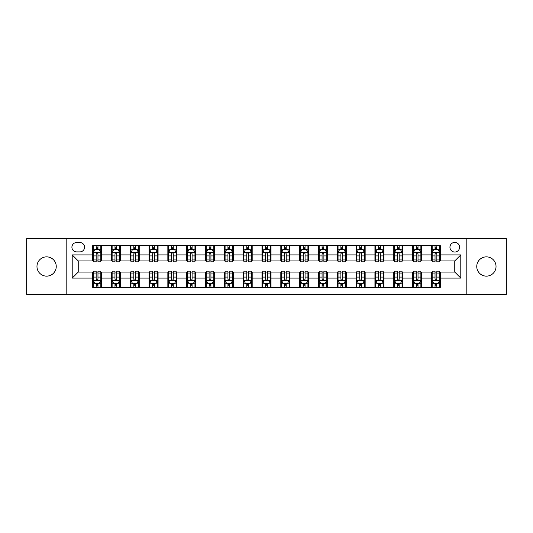 <?xml version="1.0" encoding="UTF-8"?>
<svg xmlns="http://www.w3.org/2000/svg" width="533" height="533" viewBox="0 0 533 533"><rect width="100%" height="100%" fill="white"/><g stroke="black" fill="none" stroke-linecap="round" stroke-linejoin="round"><path stroke-width="0.8" d="M486.396 256.859A9.641 9.641 0 0 0 476.755 266.5A9.641 9.641 0 0 0 486.396 276.141A9.641 9.641 0 0 0 496.03 266.5A9.641 9.641 0 0 0 486.396 256.859M46.604 256.859A9.641 9.641 0 0 0 36.97 266.5A9.641 9.641 0 0 0 46.604 276.141A9.641 9.641 0 0 0 56.245 266.5A9.641 9.641 0 0 0 46.604 256.859M454.762 242.402A4.817 4.817 0 0 0 449.945 247.219A4.817 4.817 0 0 0 454.762 252.042A4.817 4.817 0 0 0 459.586 247.219A4.817 4.817 0 0 0 454.762 242.402M466.815 294.363L506.35 294.363L506.35 238.637L466.815 238.637L466.815 294.363L66.185 294.363L66.185 238.637L26.65 238.637L26.65 294.363L66.185 294.363M76.579 251.889L79.89 251.889A4.67 4.67 0 0 0 84.56 247.219A4.67 4.67 0 0 0 79.89 242.555L76.579 242.555A4.67 4.67 0 0 0 71.908 247.219A4.67 4.67 0 0 0 76.579 251.889M466.815 238.637L66.185 238.637M92.542 278.099L72.208 278.099L72.208 254.901L92.542 254.901L92.542 260.93L78.238 260.93L78.238 272.07L92.542 272.07L92.542 287.207L440.458 287.207L440.458 272.07L454.762 272.07L454.762 260.93L440.458 260.93L440.458 254.901L460.792 254.901L460.792 278.099L440.458 278.099M440.458 254.901L440.458 245.793L92.542 245.793L92.542 254.901M431.424 245.793L431.424 260.93L432.176 260.93M435.035 260.93L436.84 260.93M439.705 260.93L440.458 260.93M431.424 260.93L420.877 260.93M412.595 245.793L412.595 260.93L413.348 260.93M416.206 260.93L418.019 260.93M412.595 260.93L402.049 260.93M393.767 245.793L393.767 260.93L394.52 260.93M397.385 260.93L399.19 260.93M393.767 260.93L383.227 260.93M374.939 245.793L374.939 260.93L375.692 260.93M378.557 260.93L380.362 260.93M374.939 260.93L364.399 260.93M356.117 245.793L356.117 260.93L356.87 260.93M359.728 260.93L361.534 260.93M356.117 260.93L345.571 260.93M337.289 245.793L337.289 260.93L338.042 260.93M340.9 260.93L342.712 260.93M337.289 260.93L326.742 260.93M318.461 245.793L318.461 260.93L319.214 260.93M322.079 260.93L323.884 260.93M318.461 260.93L307.921 260.93M299.633 245.793L299.633 260.93L300.385 260.93M303.25 260.93L305.056 260.93M299.633 260.93L289.093 260.93M280.811 245.793L280.811 260.93L281.564 260.93M284.422 260.93L286.228 260.93M280.811 260.93L270.264 260.93M261.983 245.793L261.983 260.93L262.736 260.93M265.594 260.93L267.406 260.93M261.983 260.93L251.436 260.93M243.155 245.793L243.155 260.93L243.907 260.93M246.772 260.93L248.578 260.93M243.155 260.93L232.615 260.93M224.326 245.793L224.326 260.93L225.079 260.93M227.944 260.93L229.75 260.93M224.326 260.93L213.786 260.93M205.505 245.793L205.505 260.93L206.258 260.93M209.116 260.93L210.921 260.93M205.505 260.93L194.958 260.93M186.677 245.793L186.677 260.93L187.429 260.93M190.288 260.93L192.1 260.93M186.677 260.93L176.13 260.93M167.848 245.793L167.848 260.93L168.601 260.93M171.466 260.93L173.272 260.93M167.848 260.93L157.308 260.93M149.02 245.793L149.02 260.93L149.773 260.93M152.638 260.93L154.443 260.93M149.02 260.93L138.48 260.93M130.199 245.793L130.199 260.93L130.951 260.93M133.81 260.93L135.615 260.93M130.199 260.93L119.652 260.93M111.37 245.793L111.37 260.93L112.123 260.93M114.981 260.93L116.794 260.93M111.37 260.93L100.824 260.93M92.542 260.93L93.295 260.93M96.16 260.93L97.965 260.93M92.542 272.07L93.295 272.07M96.16 272.07L97.965 272.07M100.824 272.07L101.576 272.07L101.576 287.207M112.123 272.07L101.576 272.07M114.981 272.07L116.794 272.07M119.652 272.07L120.405 272.07L120.405 287.207M130.951 272.07L120.405 272.07M133.81 272.07L135.615 272.07M138.48 272.07L139.233 272.07L139.233 287.207M149.773 272.07L139.233 272.07M152.638 272.07L154.443 272.07M157.308 272.07L158.061 272.07L158.061 287.207M168.601 272.07L158.061 272.07M171.466 272.07L173.272 272.07M176.13 272.07L176.883 272.07L176.883 287.207M187.429 272.07L176.883 272.07M190.288 272.07L192.1 272.07M194.958 272.07L195.711 272.07L195.711 287.207M206.258 272.07L195.711 272.07M209.116 272.07L210.921 272.07M213.786 272.07L214.539 272.07L214.539 287.207M225.079 272.07L214.539 272.07M227.944 272.07L229.75 272.07M232.615 272.07L233.367 272.07L233.367 287.207M243.907 272.07L233.367 272.07M246.772 272.07L248.578 272.07M251.436 272.07L252.189 272.07L252.189 287.207M262.736 272.07L252.189 272.07M265.594 272.07L267.406 272.07M270.264 272.07L271.017 272.07L271.017 287.207M281.564 272.07L271.017 272.07M284.422 272.07L286.228 272.07M289.093 272.07L289.845 272.07L289.845 287.207M300.385 272.07L289.845 272.07M303.25 272.07L305.056 272.07M307.921 272.07L308.674 272.07L308.674 287.207M319.214 272.07L308.674 272.07M322.079 272.07L323.884 272.07M326.742 272.07L327.495 272.07L327.495 287.207M338.042 272.07L327.495 272.07M340.9 272.07L342.712 272.07M345.571 272.07L346.323 272.07L346.323 287.207M356.87 272.07L346.323 272.07M359.728 272.07L361.534 272.07M364.399 272.07L365.152 272.07L365.152 287.207M375.692 272.07L365.152 272.07M378.557 272.07L380.362 272.07M383.227 272.07L383.98 272.07L383.98 287.207M394.52 272.07L383.98 272.07M397.385 272.07L399.19 272.07M402.049 272.07L402.801 272.07L402.801 287.207M413.348 272.07L402.801 272.07M416.206 272.07L418.019 272.07M420.877 272.07L421.63 272.07L421.63 287.207M432.176 272.07L421.63 272.07M435.035 272.07L436.84 272.07M439.705 272.07L440.458 272.07M101.576 245.793L101.576 260.93M92.542 249.557L93.295 249.557M96.16 249.557L97.965 249.557M100.824 249.557L101.576 249.557M92.542 283.443L93.295 283.443M96.16 283.443L97.965 283.443M100.824 283.443L101.576 283.443M111.37 272.07L111.37 287.207M120.405 245.793L120.405 260.93M111.37 249.557L112.123 249.557M114.981 249.557L116.794 249.557M119.652 249.557L120.405 249.557M111.37 283.443L112.123 283.443M114.981 283.443L116.794 283.443M119.652 283.443L120.405 283.443M130.199 272.07L130.199 287.207M130.199 283.443L130.951 283.443M133.81 283.443L135.615 283.443M138.48 283.443L139.233 283.443M139.233 245.793L139.233 260.93M130.199 249.557L130.951 249.557M133.81 249.557L135.615 249.557M138.48 249.557L139.233 249.557M149.02 272.07L149.02 287.207M149.02 283.443L149.773 283.443M152.638 283.443L154.443 283.443M157.308 283.443L158.061 283.443M158.061 245.793L158.061 260.93M149.02 249.557L149.773 249.557M152.638 249.557L154.443 249.557M157.308 249.557L158.061 249.557M167.848 272.07L167.848 287.207M167.848 283.443L168.601 283.443M171.466 283.443L173.272 283.443M176.13 283.443L176.883 283.443M176.883 245.793L176.883 260.93M167.848 249.557L168.601 249.557M171.466 249.557L173.272 249.557M176.13 249.557L176.883 249.557M186.677 272.07L186.677 287.207M186.677 283.443L187.429 283.443M190.288 283.443L192.1 283.443M194.958 283.443L195.711 283.443M195.711 245.793L195.711 260.93M186.677 249.557L187.429 249.557M190.288 249.557L192.1 249.557M194.958 249.557L195.711 249.557M205.505 272.07L205.505 287.207M205.505 283.443L206.258 283.443M209.116 283.443L210.921 283.443M213.786 283.443L214.539 283.443M214.539 245.793L214.539 260.93M205.505 249.557L206.258 249.557M209.116 249.557L210.921 249.557M213.786 249.557L214.539 249.557M224.326 272.07L224.326 287.207M224.326 283.443L225.079 283.443M227.944 283.443L229.75 283.443M232.615 283.443L233.367 283.443M233.367 245.793L233.367 260.93M224.326 249.557L225.079 249.557M227.944 249.557L229.75 249.557M232.615 249.557L233.367 249.557M243.155 272.07L243.155 287.207M243.155 283.443L243.907 283.443M246.772 283.443L248.578 283.443M251.436 283.443L252.189 283.443M252.189 245.793L252.189 260.93M243.155 249.557L243.907 249.557M246.772 249.557L248.578 249.557M251.436 249.557L252.189 249.557M261.983 272.07L261.983 287.207M261.983 283.443L262.736 283.443M265.594 283.443L267.406 283.443M270.264 283.443L271.017 283.443M271.017 245.793L271.017 260.93M261.983 249.557L262.736 249.557M265.594 249.557L267.406 249.557M270.264 249.557L271.017 249.557M280.811 272.07L280.811 287.207M280.811 283.443L281.564 283.443M284.422 283.443L286.228 283.443M289.093 283.443L289.845 283.443M289.845 245.793L289.845 260.93M280.811 249.557L281.564 249.557M284.422 249.557L286.228 249.557M289.093 249.557L289.845 249.557M299.633 272.07L299.633 287.207M299.633 283.443L300.385 283.443M303.25 283.443L305.056 283.443M307.921 283.443L308.674 283.443M308.674 245.793L308.674 260.93M299.633 249.557L300.385 249.557M303.25 249.557L305.056 249.557M307.921 249.557L308.674 249.557M318.461 272.07L318.461 287.207M318.461 283.443L319.214 283.443M322.079 283.443L323.884 283.443M326.742 283.443L327.495 283.443M327.495 245.793L327.495 260.93M318.461 249.557L319.214 249.557M322.079 249.557L323.884 249.557M326.742 249.557L327.495 249.557M337.289 272.07L337.289 287.207M337.289 283.443L338.042 283.443M340.9 283.443L342.712 283.443M345.571 283.443L346.323 283.443M346.323 245.793L346.323 260.93M337.289 249.557L338.042 249.557M340.9 249.557L342.712 249.557M345.571 249.557L346.323 249.557M356.117 272.07L356.117 287.207M356.117 283.443L356.87 283.443M359.728 283.443L361.534 283.443M364.399 283.443L365.152 283.443M365.152 245.793L365.152 260.93M356.117 249.557L356.87 249.557M359.728 249.557L361.534 249.557M364.399 249.557L365.152 249.557M374.939 272.07L374.939 287.207M374.939 283.443L375.692 283.443M378.557 283.443L380.362 283.443M383.227 283.443L383.98 283.443M383.98 245.793L383.98 260.93M374.939 249.557L375.692 249.557M378.557 249.557L380.362 249.557M383.227 249.557L383.98 249.557M393.767 272.07L393.767 287.207M393.767 283.443L394.52 283.443M397.385 283.443L399.19 283.443M402.049 283.443L402.801 283.443M402.801 245.793L402.801 260.93M393.767 249.557L394.52 249.557M397.385 249.557L399.19 249.557M402.049 249.557L402.801 249.557M412.595 272.07L412.595 287.207M412.595 283.443L413.348 283.443M416.206 283.443L418.019 283.443M420.877 283.443L421.63 283.443M421.63 245.793L421.63 260.93M412.595 249.557L413.348 249.557M416.206 249.557L418.019 249.557M420.877 249.557L421.63 249.557M431.424 272.07L431.424 287.207M431.424 283.443L432.176 283.443M435.035 283.443L436.84 283.443M439.705 283.443L440.458 283.443M431.424 249.557L432.176 249.557M435.035 249.557L436.84 249.557M439.705 249.557L440.458 249.557M78.238 260.93L72.208 254.901M78.238 272.07L72.208 278.099M460.792 254.901L454.762 260.93M460.792 278.099L454.762 272.07M97.965 247.752L96.16 247.752M100.824 259.944L97.965 259.944L97.965 261.83L100.824 261.83L100.824 252.642L99.318 249.631L94.801 249.631L93.295 252.642L93.295 261.83L96.16 261.83L96.16 259.944L93.295 259.944M93.295 252.642L93.295 245.793M100.824 252.642L100.824 245.793M96.16 249.631L96.16 245.793M97.965 245.793L97.965 249.631M97.965 259.944L97.965 253.775C97.366 252.615 96.759 252.615 96.16 253.775L96.16 259.944M96.16 285.248L97.965 285.248M93.295 273.056L96.16 273.056L96.16 271.17L93.295 271.17L93.295 280.358L94.801 283.369L99.318 283.369L100.824 280.358L100.824 271.17L97.965 271.17L97.965 273.056L100.824 273.056M100.824 280.358L100.824 287.207M93.295 280.358L93.295 287.207M97.965 283.369L97.965 287.207M96.16 287.207L96.16 283.369M96.16 273.056L96.16 279.225C96.759 280.385 97.359 280.385 97.965 279.225L97.965 273.056M116.794 247.752L114.981 247.752M119.652 259.944L116.794 259.944L116.794 261.83L119.652 261.83L119.652 252.642L118.146 249.631L113.629 249.631L112.123 252.642L112.123 261.83L114.981 261.83L114.981 259.944L112.123 259.944M112.123 252.642L112.123 245.793M119.652 252.642L119.652 245.793M114.981 249.631L114.981 245.793M116.794 245.793L116.794 249.631M116.794 259.944L116.794 253.775C116.187 252.615 115.588 252.615 114.981 253.775L114.981 259.944M135.615 247.752L133.81 247.752M138.48 259.944L135.615 259.944L135.615 261.83L138.48 261.83L138.48 252.642L136.974 249.631L132.457 249.631L130.951 252.642L130.951 261.83L133.81 261.83L133.81 259.944L130.951 259.944M130.951 252.642L130.951 245.793M138.48 252.642L138.48 245.793M133.81 249.631L133.81 245.793M135.615 245.793L135.615 249.631M135.615 259.944L135.615 253.775C135.016 252.615 134.416 252.615 133.81 253.775L133.81 259.944M154.443 247.752L152.638 247.752M157.308 259.944L154.443 259.944L154.443 261.83L157.308 261.83L157.308 252.642L155.803 249.631L151.279 249.631L149.773 252.642L149.773 261.83L152.638 261.83L152.638 259.944L149.773 259.944M149.773 252.642L149.773 245.793M157.308 252.642L157.308 245.793M152.638 249.631L152.638 245.793M154.443 245.793L154.443 249.631M154.443 259.944L154.443 253.775C153.844 252.615 153.238 252.615 152.638 253.775L152.638 259.944M114.981 285.248L116.794 285.248M112.123 273.056L114.981 273.056L114.981 271.17L112.123 271.17L112.123 280.358L113.629 283.369L118.146 283.369L119.652 280.358L119.652 271.17L116.794 271.17L116.794 273.056L119.652 273.056M119.652 280.358L119.652 287.207M112.123 280.358L112.123 287.207M116.794 283.369L116.794 287.207M114.981 287.207L114.981 283.369M114.981 273.056L114.981 279.225C115.588 280.385 116.187 280.385 116.794 279.225L116.794 273.056M133.81 285.248L135.615 285.248M130.951 273.056L133.81 273.056L133.81 271.17L130.951 271.17L130.951 280.358L132.457 283.369L136.974 283.369L138.48 280.358L138.48 271.17L135.615 271.17L135.615 273.056L138.48 273.056M138.48 280.358L138.48 287.207M130.951 280.358L130.951 287.207M135.615 283.369L135.615 287.207M133.81 287.207L133.81 283.369M133.81 273.056L133.81 279.225C134.409 280.385 135.016 280.385 135.615 279.225L135.615 273.056M152.638 285.248L154.443 285.248M149.773 273.056L152.638 273.056L152.638 271.17L149.773 271.17L149.773 280.358L151.279 283.369L155.803 283.369L157.308 280.358L157.308 271.17L154.443 271.17L154.443 273.056L157.308 273.056M157.308 280.358L157.308 287.207M149.773 280.358L149.773 287.207M154.443 283.369L154.443 287.207M152.638 287.207L152.638 283.369M152.638 273.056L152.638 279.225C153.238 280.385 153.844 280.385 154.443 279.225L154.443 273.056M173.272 247.752L171.466 247.752M176.13 259.944L173.272 259.944L173.272 261.83L176.13 261.83L176.13 252.642L174.624 249.631L170.107 249.631L168.601 252.642L168.601 261.83L171.466 261.83L171.466 259.944L168.601 259.944M168.601 252.642L168.601 245.793M176.13 252.642L176.13 245.793M171.466 249.631L171.466 245.793M173.272 245.793L173.272 249.631M173.272 259.944L173.272 253.775C172.672 252.615 172.066 252.615 171.466 253.775L171.466 259.944M171.466 285.248L173.272 285.248M168.601 273.056L171.466 273.056L171.466 271.17L168.601 271.17L168.601 280.358L170.107 283.369L174.624 283.369L176.13 280.358L176.13 271.17L173.272 271.17L173.272 273.056L176.13 273.056M176.13 280.358L176.13 287.207M168.601 280.358L168.601 287.207M173.272 283.369L173.272 287.207M171.466 287.207L171.466 283.369M171.466 273.056L171.466 279.225C172.066 280.385 172.665 280.385 173.272 279.225L173.272 273.056M192.1 247.752L190.288 247.752M194.958 259.944L192.1 259.944L192.1 261.83L194.958 261.83L194.958 252.642L193.452 249.631L188.935 249.631L187.429 252.642L187.429 261.83L190.288 261.83L190.288 259.944L187.429 259.944M187.429 252.642L187.429 245.793M194.958 252.642L194.958 245.793M190.288 249.631L190.288 245.793M192.1 245.793L192.1 249.631M192.1 259.944L192.1 253.775C191.494 252.615 190.894 252.615 190.288 253.775L190.288 259.944M190.288 285.248L192.1 285.248M187.429 273.056L190.288 273.056L190.288 271.17L187.429 271.17L187.429 280.358L188.935 283.369L193.452 283.369L194.958 280.358L194.958 271.17L192.1 271.17L192.1 273.056L194.958 273.056M194.958 280.358L194.958 287.207M187.429 280.358L187.429 287.207M192.1 283.369L192.1 287.207M190.288 287.207L190.288 283.369M190.288 273.056L190.288 279.225C190.894 280.385 191.494 280.385 192.1 279.225L192.1 273.056M210.921 247.752L209.116 247.752M213.786 259.944L210.921 259.944L210.921 261.83L213.786 261.83L213.786 252.642L212.281 249.631L207.763 249.631L206.258 252.642L206.258 261.83L209.116 261.83L209.116 259.944L206.258 259.944M206.258 252.642L206.258 245.793M213.786 252.642L213.786 245.793M209.116 249.631L209.116 245.793M210.921 245.793L210.921 249.631M210.921 259.944L210.921 253.775C210.322 252.615 209.722 252.615 209.116 253.775L209.116 259.944M209.116 285.248L210.921 285.248M206.258 273.056L209.116 273.056L209.116 271.17L206.258 271.17L206.258 280.358L207.763 283.369L212.281 283.369L213.786 280.358L213.786 271.17L210.921 271.17L210.921 273.056L213.786 273.056M213.786 280.358L213.786 287.207M206.258 280.358L206.258 287.207M210.921 283.369L210.921 287.207M209.116 287.207L209.116 283.369M209.116 273.056L209.116 279.225C209.716 280.385 210.322 280.385 210.921 279.225L210.921 273.056M229.75 247.752L227.944 247.752M232.615 259.944L229.75 259.944L229.75 261.83L232.615 261.83L232.615 252.642L231.109 249.631L226.585 249.631L225.079 252.642L225.079 261.83L227.944 261.83L227.944 259.944L225.079 259.944M225.079 252.642L225.079 245.793M232.615 252.642L232.615 245.793M227.944 249.631L227.944 245.793M229.75 245.793L229.75 249.631M229.75 259.944L229.75 253.775C229.15 252.615 228.544 252.615 227.944 253.775L227.944 259.944M227.944 285.248L229.75 285.248M225.079 273.056L227.944 273.056L227.944 271.17L225.079 271.17L225.079 280.358L226.585 283.369L231.109 283.369L232.615 280.358L232.615 271.17L229.75 271.17L229.75 273.056L232.615 273.056M232.615 280.358L232.615 287.207M225.079 280.358L225.079 287.207M229.75 283.369L229.75 287.207M227.944 287.207L227.944 283.369M227.944 273.056L227.944 279.225C228.544 280.385 229.15 280.385 229.75 279.225L229.75 273.056M248.578 247.752L246.772 247.752M251.436 259.944L248.578 259.944L248.578 261.83L251.436 261.83L251.436 252.642L249.93 249.631L245.413 249.631L243.907 252.642L243.907 261.83L246.772 261.83L246.772 259.944L243.907 259.944M243.907 252.642L243.907 245.793M251.436 252.642L251.436 245.793M246.772 249.631L246.772 245.793M248.578 245.793L248.578 249.631M248.578 259.944L248.578 253.775C247.978 252.615 247.372 252.615 246.772 253.775L246.772 259.944M246.772 285.248L248.578 285.248M243.907 273.056L246.772 273.056L246.772 271.17L243.907 271.17L243.907 280.358L245.413 283.369L249.93 283.369L251.436 280.358L251.436 271.17L248.578 271.17L248.578 273.056L251.436 273.056M251.436 280.358L251.436 287.207M243.907 280.358L243.907 287.207M248.578 283.369L248.578 287.207M246.772 287.207L246.772 283.369M246.772 273.056L246.772 279.225C247.372 280.385 247.972 280.385 248.578 279.225L248.578 273.056M267.406 247.752L265.594 247.752M270.264 259.944L267.406 259.944L267.406 261.83L270.264 261.83L270.264 252.642L268.759 249.631L264.241 249.631L262.736 252.642L262.736 261.83L265.594 261.83L265.594 259.944L262.736 259.944M262.736 252.642L262.736 245.793M270.264 252.642L270.264 245.793M265.594 249.631L265.594 245.793M267.406 245.793L267.406 249.631M267.406 259.944L267.406 253.775C266.8 252.615 266.2 252.615 265.594 253.775L265.594 259.944M265.594 285.248L267.406 285.248M262.736 273.056L265.594 273.056L265.594 271.17L262.736 271.17L262.736 280.358L264.241 283.369L268.759 283.369L270.264 280.358L270.264 271.17L267.406 271.17L267.406 273.056L270.264 273.056M270.264 280.358L270.264 287.207M262.736 280.358L262.736 287.207M267.406 283.369L267.406 287.207M265.594 287.207L265.594 283.369M265.594 273.056L265.594 279.225C266.2 280.385 266.8 280.385 267.406 279.225L267.406 273.056M286.228 247.752L284.422 247.752M289.093 259.944L286.228 259.944L286.228 261.83L289.093 261.83L289.093 252.642L287.587 249.631L283.07 249.631L281.564 252.642L281.564 261.83L284.422 261.83L284.422 259.944L281.564 259.944M281.564 252.642L281.564 245.793M289.093 252.642L289.093 245.793M284.422 249.631L284.422 245.793M286.228 245.793L286.228 249.631M286.228 259.944L286.228 253.775C285.628 252.615 285.028 252.615 284.422 253.775L284.422 259.944M284.422 285.248L286.228 285.248M281.564 273.056L284.422 273.056L284.422 271.17L281.564 271.17L281.564 280.358L283.07 283.369L287.587 283.369L289.093 280.358L289.093 271.17L286.228 271.17L286.228 273.056L289.093 273.056M289.093 280.358L289.093 287.207M281.564 280.358L281.564 287.207M286.228 283.369L286.228 287.207M284.422 287.207L284.422 283.369M284.422 273.056L284.422 279.225C285.022 280.385 285.628 280.385 286.228 279.225L286.228 273.056M305.056 247.752L303.25 247.752M307.921 259.944L305.056 259.944L305.056 261.83L307.921 261.83L307.921 252.642L306.415 249.631L301.891 249.631L300.385 252.642L300.385 261.83L303.25 261.83L303.25 259.944L300.385 259.944M300.385 252.642L300.385 245.793M307.921 252.642L307.921 245.793M303.25 249.631L303.25 245.793M305.056 245.793L305.056 249.631M305.056 259.944L305.056 253.775C304.456 252.615 303.85 252.615 303.25 253.775L303.25 259.944M303.25 285.248L305.056 285.248M300.385 273.056L303.25 273.056L303.25 271.17L300.385 271.17L300.385 280.358L301.891 283.369L306.415 283.369L307.921 280.358L307.921 271.17L305.056 271.17L305.056 273.056L307.921 273.056M307.921 280.358L307.921 287.207M300.385 280.358L300.385 287.207M305.056 283.369L305.056 287.207M303.25 287.207L303.25 283.369M303.25 273.056L303.25 279.225C303.85 280.385 304.456 280.385 305.056 279.225L305.056 273.056M323.884 247.752L322.079 247.752M326.742 259.944L323.884 259.944L323.884 261.83L326.742 261.83L326.742 252.642L325.237 249.631L320.719 249.631L319.214 252.642L319.214 261.83L322.079 261.83L322.079 259.944L319.214 259.944M319.214 252.642L319.214 245.793M326.742 252.642L326.742 245.793M322.079 249.631L322.079 245.793M323.884 245.793L323.884 249.631M323.884 259.944L323.884 253.775C323.284 252.615 322.678 252.615 322.079 253.775L322.079 259.944M322.079 285.248L323.884 285.248M319.214 273.056L322.079 273.056L322.079 271.17L319.214 271.17L319.214 280.358L320.719 283.369L325.237 283.369L326.742 280.358L326.742 271.17L323.884 271.17L323.884 273.056L326.742 273.056M326.742 280.358L326.742 287.207M319.214 280.358L319.214 287.207M323.884 283.369L323.884 287.207M322.079 287.207L322.079 283.369M322.079 273.056L322.079 279.225C322.678 280.385 323.278 280.385 323.884 279.225L323.884 273.056M342.712 247.752L340.9 247.752M345.571 259.944L342.712 259.944L342.712 261.83L345.571 261.83L345.571 252.642L344.065 249.631L339.548 249.631L338.042 252.642L338.042 261.83L340.9 261.83L340.9 259.944L338.042 259.944M338.042 252.642L338.042 245.793M345.571 252.642L345.571 245.793M340.9 249.631L340.9 245.793M342.712 245.793L342.712 249.631M342.712 259.944L342.712 253.775C342.106 252.615 341.506 252.615 340.9 253.775L340.9 259.944M340.9 285.248L342.712 285.248M338.042 273.056L340.9 273.056L340.9 271.17L338.042 271.17L338.042 280.358L339.548 283.369L344.065 283.369L345.571 280.358L345.571 271.17L342.712 271.17L342.712 273.056L345.571 273.056M345.571 280.358L345.571 287.207M338.042 280.358L338.042 287.207M342.712 283.369L342.712 287.207M340.9 287.207L340.9 283.369M340.9 273.056L340.9 279.225C341.506 280.385 342.106 280.385 342.712 279.225L342.712 273.056M361.534 247.752L359.728 247.752M364.399 259.944L361.534 259.944L361.534 261.83L364.399 261.83L364.399 252.642L362.893 249.631L358.376 249.631L356.87 252.642L356.87 261.83L359.728 261.83L359.728 259.944L356.87 259.944M356.87 252.642L356.87 245.793M364.399 252.642L364.399 245.793M359.728 249.631L359.728 245.793M361.534 245.793L361.534 249.631M361.534 259.944L361.534 253.775C360.934 252.615 360.335 252.615 359.728 253.775L359.728 259.944M359.728 285.248L361.534 285.248M356.87 273.056L359.728 273.056L359.728 271.17L356.87 271.17L356.87 280.358L358.376 283.369L362.893 283.369L364.399 280.358L364.399 271.17L361.534 271.17L361.534 273.056L364.399 273.056M364.399 280.358L364.399 287.207M356.87 280.358L356.87 287.207M361.534 283.369L361.534 287.207M359.728 287.207L359.728 283.369M359.728 273.056L359.728 279.225C360.328 280.385 360.934 280.385 361.534 279.225L361.534 273.056M380.362 247.752L378.557 247.752M383.227 259.944L380.362 259.944L380.362 261.83L383.227 261.83L383.227 252.642L381.721 249.631L377.197 249.631L375.692 252.642L375.692 261.83L378.557 261.83L378.557 259.944L375.692 259.944M375.692 252.642L375.692 245.793M383.227 252.642L383.227 245.793M378.557 249.631L378.557 245.793M380.362 245.793L380.362 249.631M380.362 259.944L380.362 253.775C379.762 252.615 379.156 252.615 378.557 253.775L378.557 259.944M378.557 285.248L380.362 285.248M375.692 273.056L378.557 273.056L378.557 271.17L375.692 271.17L375.692 280.358L377.197 283.369L381.721 283.369L383.227 280.358L383.227 271.17L380.362 271.17L380.362 273.056L383.227 273.056M383.227 280.358L383.227 287.207M375.692 280.358L375.692 287.207M380.362 283.369L380.362 287.207M378.557 287.207L378.557 283.369M378.557 273.056L378.557 279.225C379.156 280.385 379.762 280.385 380.362 279.225L380.362 273.056M399.19 247.752L397.385 247.752M402.049 259.944L399.19 259.944L399.19 261.83L402.049 261.83L402.049 252.642L400.543 249.631L396.026 249.631L394.52 252.642L394.52 261.83L397.385 261.83L397.385 259.944L394.52 259.944M394.52 252.642L394.52 245.793M402.049 252.642L402.049 245.793M397.385 249.631L397.385 245.793M399.19 245.793L399.19 249.631M399.19 259.944L399.19 253.775C398.591 252.615 397.984 252.615 397.385 253.775L397.385 259.944M397.385 285.248L399.19 285.248M394.52 273.056L397.385 273.056L397.385 271.17L394.52 271.17L394.52 280.358L396.026 283.369L400.543 283.369L402.049 280.358L402.049 271.17L399.19 271.17L399.19 273.056L402.049 273.056M402.049 280.358L402.049 287.207M394.52 280.358L394.52 287.207M399.19 283.369L399.19 287.207M397.385 287.207L397.385 283.369M397.385 273.056L397.385 279.225C397.984 280.385 398.584 280.385 399.19 279.225L399.19 273.056M418.019 247.752L416.206 247.752M420.877 259.944L418.019 259.944L418.019 261.83L420.877 261.83L420.877 252.642L419.371 249.631L414.854 249.631L413.348 252.642L413.348 261.83L416.206 261.83L416.206 259.944L413.348 259.944M413.348 252.642L413.348 245.793M420.877 252.642L420.877 245.793M416.206 249.631L416.206 245.793M418.019 245.793L418.019 249.631M418.019 259.944L418.019 253.775C417.412 252.615 416.813 252.615 416.206 253.775L416.206 259.944M416.206 285.248L418.019 285.248M413.348 273.056L416.206 273.056L416.206 271.17L413.348 271.17L413.348 280.358L414.854 283.369L419.371 283.369L420.877 280.358L420.877 271.17L418.019 271.17L418.019 273.056L420.877 273.056M420.877 280.358L420.877 287.207M413.348 280.358L413.348 287.207M418.019 283.369L418.019 287.207M416.206 287.207L416.206 283.369M416.206 273.056L416.206 279.225C416.813 280.385 417.412 280.385 418.019 279.225L418.019 273.056M436.84 247.752L435.035 247.752M439.705 259.944L436.84 259.944L436.84 261.83L439.705 261.83L439.705 252.642L438.199 249.631L433.682 249.631L432.176 252.642L432.176 261.83L435.035 261.83L435.035 259.944L432.176 259.944M432.176 252.642L432.176 245.793M439.705 252.642L439.705 245.793M435.035 249.631L435.035 245.793M436.84 245.793L436.84 249.631M436.84 259.944L436.84 253.775C436.241 252.615 435.641 252.615 435.035 253.775L435.035 259.944M435.035 285.248L436.84 285.248M432.176 273.056L435.035 273.056L435.035 271.17L432.176 271.17L432.176 280.358L433.682 283.369L438.199 283.369L439.705 280.358L439.705 271.17L436.84 271.17L436.84 273.056L439.705 273.056M439.705 280.358L439.705 287.207M432.176 280.358L432.176 287.207M436.84 283.369L436.84 287.207M435.035 287.207L435.035 283.369M435.035 273.056L435.035 279.225C435.634 280.385 436.241 280.385 436.84 279.225L436.84 273.056M111.37 278.099L101.576 278.099M111.37 254.901L101.576 254.901M130.199 254.901L120.405 254.901M130.199 278.099L120.405 278.099M149.02 254.901L139.233 254.901M149.02 278.099L139.233 278.099M167.848 254.901L158.061 254.901M167.848 278.099L158.061 278.099M186.677 254.901L176.883 254.901M186.677 278.099L176.883 278.099M205.505 254.901L195.711 254.901M205.505 278.099L195.711 278.099M224.326 254.901L214.539 254.901M224.326 278.099L214.539 278.099M243.155 254.901L233.367 254.901M243.155 278.099L233.367 278.099M261.983 254.901L252.189 254.901M261.983 278.099L252.189 278.099M280.811 254.901L271.017 254.901M280.811 278.099L271.017 278.099M299.633 254.901L289.845 254.901M299.633 278.099L289.845 278.099M318.461 254.901L308.674 254.901M318.461 278.099L308.674 278.099M337.289 254.901L327.495 254.901M337.289 278.099L327.495 278.099M356.117 254.901L346.323 254.901M356.117 278.099L346.323 278.099M374.939 254.901L365.152 254.901M374.939 278.099L365.152 278.099M393.767 254.901L383.98 254.901M393.767 278.099L383.98 278.099M412.595 254.901L402.801 254.901M412.595 278.099L402.801 278.099M431.424 254.901L421.63 254.901M431.424 278.099L421.63 278.099M100.79 252.569L93.335 252.569M93.295 249.81L94.714 249.81M99.411 249.81L100.824 249.81M96.16 255.907L93.295 255.907M100.824 255.907L97.965 255.907M97.965 248.704L96.16 248.704M93.335 280.431L100.79 280.431M100.824 283.19L99.411 283.19M94.714 283.19L93.295 283.19M97.965 277.093L100.824 277.093M93.295 277.093L96.16 277.093M96.16 284.296L97.965 284.296M119.619 252.569L112.163 252.569M112.123 249.81L113.536 249.81M118.239 249.81L119.652 249.81M114.981 255.907L112.123 255.907M119.652 255.907L116.794 255.907M116.794 248.704L114.981 248.704M138.44 252.569L130.985 252.569M130.951 249.81L132.364 249.81M137.061 249.81L138.48 249.81M133.81 255.907L130.951 255.907M138.48 255.907L135.615 255.907M135.615 248.704L133.81 248.704M157.268 252.569L149.813 252.569M149.773 249.81L151.192 249.81M155.889 249.81L157.308 249.81M152.638 255.907L149.773 255.907M157.308 255.907L154.443 255.907M154.443 248.704L152.638 248.704M112.163 280.431L119.619 280.431M119.652 283.19L118.239 283.19M113.536 283.19L112.123 283.19M116.794 277.093L119.652 277.093M112.123 277.093L114.981 277.093M114.981 284.296L116.794 284.296M130.985 280.431L138.44 280.431M138.48 283.19L137.061 283.19M132.364 283.19L130.951 283.19M135.615 277.093L138.48 277.093M130.951 277.093L133.81 277.093M133.81 284.296L135.615 284.296M149.813 280.431L157.268 280.431M157.308 283.19L155.889 283.19M151.192 283.19L149.773 283.19M154.443 277.093L157.308 277.093M149.773 277.093L152.638 277.093M152.638 284.296L154.443 284.296M176.097 252.569L168.641 252.569M168.601 249.81L170.02 249.81M174.717 249.81L176.13 249.81M171.466 255.907L168.601 255.907M176.13 255.907L173.272 255.907M173.272 248.704L171.466 248.704M168.641 280.431L176.097 280.431M176.13 283.19L174.717 283.19M170.02 283.19L168.601 283.19M173.272 277.093L176.13 277.093M168.601 277.093L171.466 277.093M171.466 284.296L173.272 284.296M194.925 252.569L187.469 252.569M187.429 249.81L188.842 249.81M193.546 249.81L194.958 249.81M190.288 255.907L187.429 255.907M194.958 255.907L192.1 255.907M192.1 248.704L190.288 248.704M187.469 280.431L194.925 280.431M194.958 283.19L193.546 283.19M188.842 283.19L187.429 283.19M192.1 277.093L194.958 277.093M187.429 277.093L190.288 277.093M190.288 284.296L192.1 284.296M213.746 252.569L206.291 252.569M206.258 249.81L207.67 249.81M212.367 249.81L213.786 249.81M209.116 255.907L206.258 255.907M213.786 255.907L210.921 255.907M210.921 248.704L209.116 248.704M206.291 280.431L213.746 280.431M213.786 283.19L212.367 283.19M207.67 283.19L206.258 283.19M210.921 277.093L213.786 277.093M206.258 277.093L209.116 277.093M209.116 284.296L210.921 284.296M232.575 252.569L225.119 252.569M225.079 249.81L226.498 249.81M231.195 249.81L232.615 249.81M227.944 255.907L225.079 255.907M232.615 255.907L229.75 255.907M229.75 248.704L227.944 248.704M225.119 280.431L232.575 280.431M232.615 283.19L231.195 283.19M226.498 283.19L225.079 283.19M229.75 277.093L232.615 277.093M225.079 277.093L227.944 277.093M227.944 284.296L229.75 284.296M251.403 252.569L243.947 252.569M243.907 249.81L245.327 249.81M250.024 249.81L251.436 249.81M246.772 255.907L243.907 255.907M251.436 255.907L248.578 255.907M248.578 248.704L246.772 248.704M243.947 280.431L251.403 280.431M251.436 283.19L250.024 283.19M245.327 283.19L243.907 283.19M248.578 277.093L251.436 277.093M243.907 277.093L246.772 277.093M246.772 284.296L248.578 284.296M270.224 252.569L262.776 252.569M262.736 249.81L264.148 249.81M268.852 249.81L270.264 249.81M265.594 255.907L262.736 255.907M270.264 255.907L267.406 255.907M267.406 248.704L265.594 248.704M262.776 280.431L270.224 280.431M270.264 283.19L268.852 283.19M264.148 283.19L262.736 283.19M267.406 277.093L270.264 277.093M262.736 277.093L265.594 277.093M265.594 284.296L267.406 284.296M289.053 252.569L281.597 252.569M281.564 249.81L282.976 249.81M287.673 249.81L289.093 249.81M284.422 255.907L281.564 255.907M289.093 255.907L286.228 255.907M286.228 248.704L284.422 248.704M281.597 280.431L289.053 280.431M289.093 283.19L287.673 283.19M282.976 283.19L281.564 283.19M286.228 277.093L289.093 277.093M281.564 277.093L284.422 277.093M284.422 284.296L286.228 284.296M307.881 252.569L300.425 252.569M300.385 249.81L301.805 249.81M306.502 249.81L307.921 249.81M303.25 255.907L300.385 255.907M307.921 255.907L305.056 255.907M305.056 248.704L303.25 248.704M300.425 280.431L307.881 280.431M307.921 283.19L306.502 283.19M301.805 283.19L300.385 283.19M305.056 277.093L307.921 277.093M300.385 277.093L303.25 277.093M303.25 284.296L305.056 284.296M326.709 252.569L319.254 252.569M319.214 249.81L320.633 249.81M325.33 249.81L326.742 249.81M322.079 255.907L319.214 255.907M326.742 255.907L323.884 255.907M323.884 248.704L322.079 248.704M319.254 280.431L326.709 280.431M326.742 283.19L325.33 283.19M320.633 283.19L319.214 283.19M323.884 277.093L326.742 277.093M319.214 277.093L322.079 277.093M322.079 284.296L323.884 284.296M345.531 252.569L338.075 252.569M338.042 249.81L339.454 249.81M344.158 249.81L345.571 249.81M340.9 255.907L338.042 255.907M345.571 255.907L342.712 255.907M342.712 248.704L340.9 248.704M338.075 280.431L345.531 280.431M345.571 283.19L344.158 283.19M339.454 283.19L338.042 283.19M342.712 277.093L345.571 277.093M338.042 277.093L340.9 277.093M340.9 284.296L342.712 284.296M364.359 252.569L356.903 252.569M356.87 249.81L358.283 249.81M362.98 249.81L364.399 249.81M359.728 255.907L356.87 255.907M364.399 255.907L361.534 255.907M361.534 248.704L359.728 248.704M356.903 280.431L364.359 280.431M364.399 283.19L362.98 283.19M358.283 283.19L356.87 283.19M361.534 277.093L364.399 277.093M356.87 277.093L359.728 277.093M359.728 284.296L361.534 284.296M383.187 252.569L375.732 252.569M375.692 249.81L377.111 249.81M381.808 249.81L383.227 249.81M378.557 255.907L375.692 255.907M383.227 255.907L380.362 255.907M380.362 248.704L378.557 248.704M375.732 280.431L383.187 280.431M383.227 283.19L381.808 283.19M377.111 283.19L375.692 283.19M380.362 277.093L383.227 277.093M375.692 277.093L378.557 277.093M378.557 284.296L380.362 284.296M402.015 252.569L394.56 252.569M394.52 249.81L395.939 249.81M400.636 249.81L402.049 249.81M397.385 255.907L394.52 255.907M402.049 255.907L399.19 255.907M399.19 248.704L397.385 248.704M394.56 280.431L402.015 280.431M402.049 283.19L400.636 283.19M395.939 283.19L394.52 283.19M399.19 277.093L402.049 277.093M394.52 277.093L397.385 277.093M397.385 284.296L399.19 284.296M420.837 252.569L413.381 252.569M413.348 249.81L414.761 249.81M419.464 249.81L420.877 249.81M416.206 255.907L413.348 255.907M420.877 255.907L418.019 255.907M418.019 248.704L416.206 248.704M413.381 280.431L420.837 280.431M420.877 283.19L419.464 283.19M414.761 283.19L413.348 283.19M418.019 277.093L420.877 277.093M413.348 277.093L416.206 277.093M416.206 284.296L418.019 284.296M439.665 252.569L432.21 252.569M432.176 249.81L433.589 249.81M438.286 249.81L439.705 249.81M435.035 255.907L432.176 255.907M439.705 255.907L436.84 255.907M436.84 248.704L435.035 248.704M432.21 280.431L439.665 280.431M439.705 283.19L438.286 283.19M433.589 283.19L432.176 283.19M436.84 277.093L439.705 277.093M432.176 277.093L435.035 277.093M435.035 284.296L436.84 284.296"/></g></svg>
